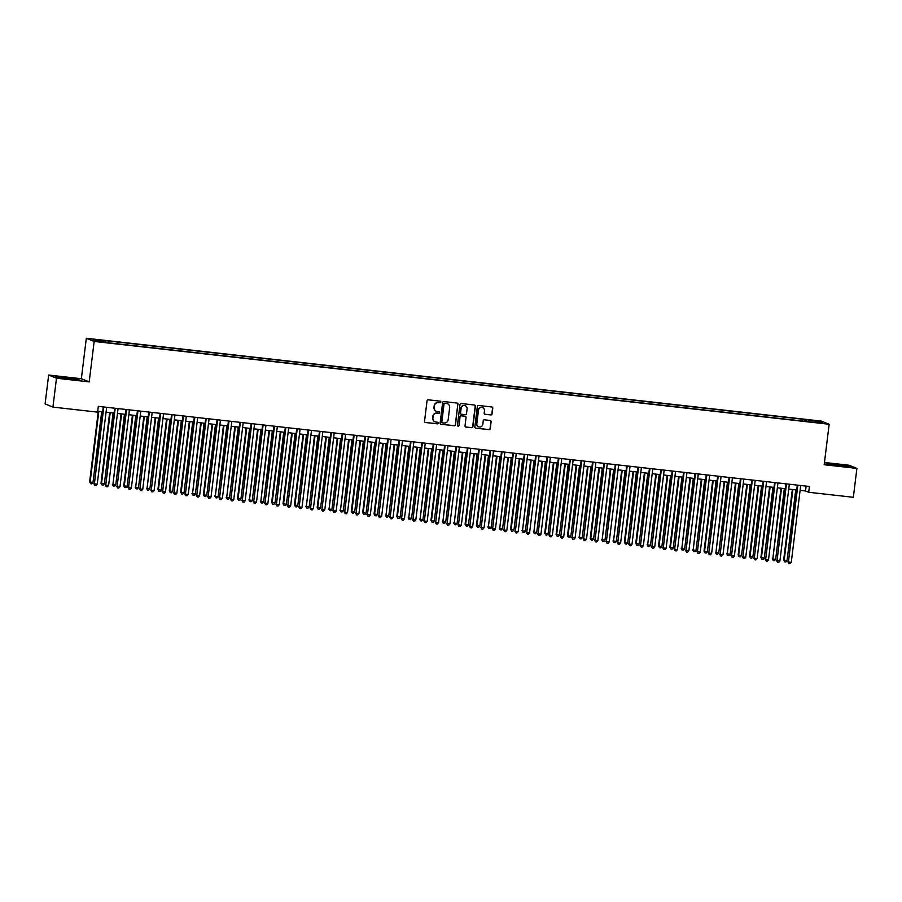 <?xml version="1.0" encoding="UTF-8"?>
<svg xmlns="http://www.w3.org/2000/svg" width="902" height="902" viewBox="0 0 902 902"><rect width="100%" height="100%" fill="white"/><g stroke="black" fill="none" stroke-linecap="round" stroke-linejoin="round"><path stroke-width="1.35" d="M440.852 402.033A0.801 0.789 112 0 0 440.165 401.153L428.303 399.823A1.15 1.127 112 0 0 427.041 400.826L424.538 421.245A1.15 1.127 112 0 0 425.507 422.508L437.38 423.839A0.801 0.789 112 0 0 437.774 422.305A0.801 0.789 112 0 0 437.571 422.26L436.038 422.08A3.664 3.597 112 0 1 432.915 418.054L433.118 416.352A3.664 3.597 112 0 1 437.143 413.116L438.676 413.296A0.801 0.789 112 0 0 439.071 411.752A0.801 0.789 112 0 0 438.868 411.707L437.335 411.526A3.664 3.597 112 0 1 434.2 407.501L434.414 405.799A3.664 3.597 112 0 1 438.428 402.574L439.973 402.743A0.801 0.789 112 0 0 440.852 402.033M436.297 411.256A3.664 3.597 112 0 1 433.997 407.411L434.2 405.708A3.664 3.597 112 0 1 438.225 402.484L439.759 402.653A0.801 0.789 112 0 0 440.255 401.176M425.124 422.384A1.15 1.127 112 0 0 425.304 422.418L437.166 423.76A0.801 0.789 112 0 0 437.662 422.271M435.001 421.798A3.664 3.597 112 0 1 432.701 417.964L432.904 416.262A3.664 3.597 112 0 1 436.929 413.037L438.462 413.206A0.801 0.789 112 0 0 438.958 411.718M812.747 420.287L817.133 421.008L812.747 420.287M490.801 414.965A1.15 1.127 112 0 0 492.064 413.962L492.763 408.234A1.15 1.127 112 0 0 491.793 406.971L478.612 405.483A1.15 1.127 112 0 0 477.35 406.498L474.847 426.917A1.15 1.127 112 0 0 475.828 428.179L488.997 429.656A1.15 1.127 112 0 0 490.26 428.653L491.105 421.73A1.15 1.127 112 0 0 490.136 420.467L484.487 419.836A1.15 1.127 112 0 0 483.235 420.839L482.818 424.278A3.067 2.999 112 0 1 478.68 426.781A3.067 2.999 112 0 1 476.842 423.602L478.488 410.162A3.067 2.999 112 0 1 482.626 407.659A3.067 2.999 112 0 1 484.464 410.838L484.194 413.071A1.15 1.127 112 0 0 485.163 414.334L490.598 414.886A1.15 1.127 112 0 0 491.849 413.871L492.548 408.144A1.15 1.127 112 0 0 491.973 407.005M824.191 464.722L856.9 468.397L853.348 497.295L808.699 492.267L809.41 486.482L98.307 406.362L97.596 412.135L52.936 407.106L56.488 378.209L89.197 381.896L94.158 341.441L829.152 424.267L824.191 464.722M458.036 404.322A1.15 1.127 112 0 0 457.055 403.059L443.874 401.57A1.15 1.127 112 0 0 442.623 402.585L440.12 423.004A1.15 1.127 112 0 0 441.089 424.267L454.27 425.744A1.15 1.127 112 0 0 455.521 424.741L457.821 404.231A1.15 1.127 112 0 0 457.235 403.093M461.249 403.532L474.418 405.009A1.15 1.127 112 0 1 475.399 406.272L472.896 426.691A1.15 1.127 112 0 1 471.633 427.706L465.996 427.063A1.15 1.127 112 0 1 465.015 425.812L466.041 417.525A1.15 1.127 112 0 0 465.06 416.262L461.317 415.845A1.15 1.127 112 0 0 460.065 416.848L459.005 425.473A0.801 0.789 112 0 1 457.923 426.127A0.801 0.789 112 0 1 457.438 425.293L459.986 404.536A1.15 1.127 112 0 1 461.249 403.532M96.04 339.919L101.475 340.37L96.04 339.919M94.158 341.441L86.321 338.273L821.316 421.099L829.152 424.267M804.866 421.29L805.08 419.509L104.215 340.539L105.703 341.136L105.748 342.083M805.08 419.509L819.072 421.516L822.297 422.824L811.259 422.012L110.405 343.031L96.401 341.024L93.188 339.727L105.703 341.136M89.197 381.896L81.36 378.727L48.652 375.04L56.488 378.209M48.652 375.04L45.1 403.938L52.936 407.106M856.9 468.397L849.064 465.229L824.462 462.467M81.36 378.727L86.321 338.273M800.108 490.372L805.52 490.981L808.699 492.267M97.709 411.222L102.681 411.786M106.075 412.169L114.058 413.06M117.452 413.443L125.434 414.345M128.828 414.728L136.811 415.63M140.205 416.014L148.187 416.916M151.581 417.288L159.564 418.19M162.958 418.573L170.94 419.475M174.334 419.858L182.328 420.76M185.711 421.144L193.704 422.035M197.098 422.418L205.081 423.32M208.475 423.703L216.457 424.605M219.851 424.989L227.834 425.879M231.228 426.263L239.21 427.165M242.604 427.548L250.587 428.45M253.981 428.833L261.963 429.735M265.357 430.107L273.34 431.009M276.734 431.393L284.716 432.295M288.11 432.678L296.104 433.58M299.487 433.963L307.481 434.854M310.874 435.238L318.857 436.14M322.251 436.523L330.233 437.425M333.627 437.808L341.61 438.71M345.004 439.082L352.986 439.984M356.38 440.368L364.363 441.27M367.757 441.653L375.739 442.555M379.133 442.938L387.116 443.829M390.51 444.212L398.492 445.114M401.886 445.498L409.88 446.4M413.263 446.783L421.257 447.674M424.65 448.057L432.633 448.959M436.027 449.343L444.01 450.245M447.403 450.628L455.386 451.53M458.78 451.913L466.762 452.804M470.156 453.187L478.139 454.089M481.533 454.473L489.515 455.375M492.909 455.758L500.892 456.649M504.286 457.032L512.268 457.934M515.662 458.317L523.656 459.219M527.039 459.603L535.033 460.505M538.426 460.877L546.409 461.779M549.803 462.162L557.786 463.064M561.179 463.448L569.162 464.35M572.556 464.733L580.538 465.624M583.932 466.007L591.915 466.909M595.309 467.292L603.291 468.194M606.685 468.578L614.668 469.468M618.062 469.852L626.044 470.754M629.438 471.137L637.432 472.039M640.815 472.422L648.809 473.325M652.202 473.708L660.185 474.599M663.579 474.982L671.562 475.884M674.955 476.267L682.938 477.169M686.332 477.553L694.314 478.443M697.708 478.827L705.691 479.729M709.085 480.112L717.067 481.014M720.461 481.397L728.444 482.299M731.838 482.671L739.82 483.573M743.214 483.957L751.208 484.859M754.591 485.242L762.585 486.144M765.978 486.528L773.961 487.418M777.355 487.802L785.338 488.704M788.731 489.087L796.714 489.989M806.117 486.11L805.52 490.981M806.636 421.482L806.557 420.106M819.072 421.516L818.261 422.361M69.713 379.246L79.511 380.001L77.155 379.054L55.202 376.574L69.713 379.246M847.993 465.906L826.029 463.436L840.551 466.108L850.349 466.864L847.948 466.233M440.695 424.143A1.15 1.127 112 0 0 440.875 424.177L454.056 425.665A1.15 1.127 112 0 0 455.318 424.65L457.821 404.231M444.911 403.295A0.801 0.789 112 0 0 444.032 404.006L441.833 421.933A0.801 0.789 112 0 0 442.51 422.812L444.134 422.993A3.664 3.597 112 0 0 448.159 419.768L449.658 407.512A3.664 3.597 112 0 0 446.535 403.487L444.697 403.217A0.801 0.789 112 0 0 443.818 403.916L444.032 404.006M442.205 422.711A0.801 0.789 112 0 1 441.619 421.843L443.818 403.916M447.347 403.679A3.664 3.597 112 0 0 446.321 403.397L446.535 403.487M444.697 403.217L446.321 403.397M465.601 426.95A1.15 1.127 112 0 0 465.782 426.984L471.419 427.616A1.15 1.127 112 0 0 472.682 426.612L475.185 406.193A1.15 1.127 112 0 0 474.599 405.054M465.24 416.307A1.15 1.127 112 0 0 464.846 416.183L461.102 415.754A1.15 1.127 112 0 0 459.851 416.769L459.005 425.473M457.821 426.082A0.801 0.789 112 0 0 458.791 425.394M467.089 408.933A3.067 2.999 112 0 0 465.252 405.753A3.067 2.999 112 0 0 461.114 408.256L460.539 412.992A1.15 1.127 112 0 0 461.508 414.255L465.252 414.683A1.15 1.127 112 0 0 466.514 413.668L467.089 408.933M465.139 405.72A3.067 2.999 112 0 0 460.899 408.178L461.114 408.256M461.114 414.131A1.15 1.127 112 0 1 460.324 412.913L460.899 408.178M484.769 414.21A1.15 1.127 112 0 0 484.949 414.243L490.598 414.886M482.514 407.614A3.067 2.999 112 0 0 478.274 410.072L478.488 410.162M478.567 426.736A3.067 2.999 112 0 1 476.628 423.523L478.274 410.072M475.433 428.055A1.15 1.127 112 0 0 475.613 428.089L488.794 429.577A1.15 1.127 112 0 0 490.045 428.563L490.891 421.651A1.15 1.127 112 0 0 490.316 420.512M98.295 411.289L89.625 481.927L92.996 482.469L101.689 411.673M98.837 411.346L90.144 482.142L90.662 483.675L89.625 481.927M92.996 482.469L91.801 483.81L90.662 483.675M103.279 406.915L94.383 483.855L103.82 406.982M97.224 484.182L96.029 485.524L94.89 485.389L94.383 483.855L97.224 484.182L106.673 407.298M94.89 485.389L93.853 483.641M67.74 378.964L74.821 379.483L72.408 378.851L62.283 378.197M55.98 376.901L78.474 379.922M838.578 465.827L845.648 466.334L839.785 465.195L831.069 464.383L833.121 465.06M826.818 463.752L849.301 466.785M109.672 412.575L101.001 483.213L104.373 483.743L113.066 412.947M110.224 412.631L101.531 483.427L102.039 484.96L101.001 483.213M104.373 483.743L103.178 485.084L102.039 484.96M121.048 413.849L112.908 484.712L115.749 485.028L124.442 414.232M121.601 413.917L112.908 484.712L113.415 486.246L112.378 484.498M115.749 485.028L114.554 486.37L113.415 486.246M132.425 415.134L123.754 485.772L127.126 486.313L135.819 415.518M132.977 415.191L124.284 485.986L124.792 487.52L123.754 485.772M127.126 486.313L125.93 487.655L124.792 487.52M143.801 416.42L135.661 487.272L138.502 487.587L147.195 416.803M144.354 416.476L135.661 487.272L136.168 488.805L135.131 487.057M138.502 487.587L137.307 488.929L136.168 488.805M114.655 408.2L105.759 485.141L115.208 408.256M108.612 485.456L107.406 486.798L106.278 486.674L105.759 485.141L108.612 485.456L118.049 408.583M106.278 486.674L105.23 484.926M126.032 409.485L117.136 486.426L126.584 409.542M119.989 486.742L118.793 488.083L117.655 487.959L117.136 486.426L119.989 486.742L129.426 409.869M117.655 487.959L116.606 486.212M137.408 410.76L128.524 487.7L137.961 410.827M131.365 488.027L130.17 489.369L129.031 489.234L128.524 487.7L131.365 488.027L140.802 411.143M129.031 489.234L127.994 487.486M148.785 412.045L139.9 488.985L149.337 412.113M142.741 489.301L141.546 490.643L140.408 490.519L139.9 488.985L142.741 489.301L152.179 412.428M140.408 490.519L139.37 488.771M155.178 417.694L147.037 488.557L149.879 488.873L158.572 418.077M155.73 417.761L147.037 488.557L147.545 490.09L146.507 488.343M149.879 488.873L148.683 490.214L147.545 490.09M160.161 413.33L151.277 490.271L160.714 413.387M154.118 490.587L152.923 491.928L151.784 491.804L151.277 490.271L154.118 490.587L163.555 413.714M151.784 491.804L150.747 490.057M166.554 418.979L157.884 489.617L161.255 490.158L169.948 419.362M167.107 419.047L158.414 489.831L158.921 491.364L157.884 489.617M161.255 490.158L160.06 491.5L158.921 491.364M171.538 414.604L162.653 491.545L172.09 414.672M165.494 491.872L164.299 493.214L163.161 493.078L162.653 491.545L165.494 491.872L174.932 414.988M163.161 493.078L162.123 491.331M177.942 420.264L169.26 490.902L172.632 491.443L181.325 420.648M178.483 420.321L169.79 491.116L170.298 492.65L169.26 490.902M172.632 491.443L171.436 492.785L170.298 492.65M182.914 415.89L174.03 492.83L183.467 415.957M176.871 493.146L175.676 494.488L174.537 494.364L174.03 492.83L176.871 493.146L186.308 416.273M174.537 494.364L173.5 492.616M189.319 421.55L180.637 492.188L184.019 492.717L192.712 421.922M189.86 421.606L181.167 492.402L181.685 493.935L180.637 492.188M184.019 492.717L182.813 494.059L181.685 493.935M194.302 417.175L185.406 494.116L194.843 417.231M188.247 494.431L187.052 495.773L185.913 495.649L185.406 494.116L188.247 494.431L197.685 417.558M185.913 495.649L184.876 493.901M200.695 422.824L192.543 493.687L195.396 494.003L204.089 423.207M201.236 422.891L192.543 493.687L193.062 495.221L192.013 493.473M195.396 494.003L194.201 495.345L193.062 495.221M205.679 418.46L196.783 495.39L206.22 418.517M199.624 495.717L198.429 497.058L197.29 496.934L196.783 495.39L199.624 495.717L209.072 418.844M197.29 496.934L196.253 495.175M212.071 424.109L203.401 494.747L206.772 495.288L215.465 424.492M212.613 424.165L203.931 494.961L204.438 496.495L203.401 494.747M206.772 495.288L205.577 496.63L204.438 496.495M217.055 419.734L208.159 496.675L217.596 419.802M211.012 497.002L209.805 498.344L208.666 498.208L208.159 496.675L211.012 497.002L220.449 420.118M208.666 498.208L207.629 496.461M223.448 425.394L215.307 496.247L218.149 496.562L226.842 425.778M224 425.451L215.307 496.247L215.815 497.78L214.777 496.032M218.149 496.562L216.954 497.904L215.815 497.78M228.431 421.02L219.536 497.96L228.984 421.076M222.388 498.276L221.182 499.618L220.054 499.494L219.536 497.96L222.388 498.276L231.825 421.403M220.054 499.494L219.006 497.746M234.824 426.669L226.684 497.532L229.525 497.848L238.218 427.052M235.377 426.736L226.684 497.532L227.191 499.065L226.154 497.318M229.525 497.848L228.33 499.189L227.191 499.065M239.808 422.305L230.912 499.246L240.36 422.361M233.765 499.561L232.569 500.903L231.431 500.779L230.912 499.246L233.765 499.561L243.202 422.688M231.431 500.779L230.382 499.031M246.201 427.954L237.53 498.592L240.902 499.133L249.595 428.337M246.753 428.022L238.06 498.806L238.568 500.339L237.53 498.592M240.902 499.133L239.706 500.475L238.568 500.339M251.184 423.579L242.3 500.52L251.737 423.647M245.141 500.847L243.946 502.188L242.807 502.053L242.3 500.52L245.141 500.847L254.578 423.963M242.807 502.053L241.77 500.306M257.577 429.239L249.437 500.091L252.278 500.407L260.971 429.623M258.13 429.296L249.437 500.091L249.944 501.625L248.907 499.877M252.278 500.407L251.083 501.76L249.944 501.625M262.561 424.865L253.676 501.805L263.113 424.932M256.518 502.121L255.322 503.463L254.184 503.339L253.676 501.805L256.518 502.121L265.955 425.248M254.184 503.339L253.146 501.591M268.954 430.513L260.813 501.377L263.655 501.692L272.348 430.897M269.506 430.581L260.813 501.377L261.321 502.91L260.283 501.162M263.655 501.692L262.459 503.034L261.321 502.91M273.937 426.15L265.053 503.09L274.49 426.206M267.894 503.406L266.699 504.748L265.56 504.624L265.053 503.09L267.894 503.406L277.331 426.533M265.56 504.624L264.523 502.876M280.33 431.799L271.66 502.437L275.031 502.978L283.724 432.182M280.883 431.866L272.19 502.651L272.697 504.195L271.66 502.437M275.031 502.978L273.836 504.319L272.697 504.195M285.314 427.435L276.429 504.365L285.866 427.492M279.27 504.692L278.075 506.033L276.937 505.898L276.429 504.365L279.27 504.692L288.708 427.807M276.937 505.898L275.899 504.15M291.718 433.084L283.036 503.722L286.408 504.263L295.101 433.467M292.259 433.14L283.566 503.936L284.074 505.47L283.036 503.722M286.408 504.263L285.212 505.605L284.074 505.47M296.702 428.709L287.806 505.65L297.243 428.777M290.647 505.977L289.452 507.319L288.313 507.183L287.806 505.65L290.647 505.977L300.084 429.093M288.313 507.183L287.276 505.436M303.095 434.369L294.413 505.007L297.795 505.537L306.488 434.741M303.636 434.426L294.943 505.221L295.461 506.755L294.413 505.007M297.795 505.537L296.589 506.879L295.461 506.755M308.078 429.995L299.182 506.935L308.619 430.051M302.023 507.251L300.828 508.593L299.69 508.469L299.182 506.935L302.023 507.251L311.472 430.378M299.69 508.469L298.652 506.721M314.471 435.643L306.319 506.507L309.172 506.823L317.865 436.027M315.012 435.711L306.319 506.507L306.838 508.04L305.789 506.293M309.172 506.823L307.977 508.164L306.838 508.04M319.455 431.28L310.559 508.221L319.996 431.336M313.4 508.536L312.205 509.878L311.066 509.754L310.559 508.221L313.4 508.536L322.848 431.663M311.066 509.754L310.029 508.006M325.847 436.929L317.177 507.567L320.548 508.108L329.241 437.312M326.389 436.985L317.707 507.781L318.214 509.314L317.177 507.567M320.548 508.108L319.353 509.45L318.214 509.314M330.831 432.554L321.935 509.495L331.372 432.622M324.788 509.822L323.581 511.163L322.442 511.028L321.935 509.495L324.788 509.822L334.225 432.937M322.442 511.028L321.405 509.28M337.224 438.214L329.083 509.066L331.925 509.382L340.618 438.597M337.776 438.271L329.083 509.066L329.591 510.6L328.553 508.852M331.925 509.382L330.73 510.724L329.591 510.6M342.208 433.839L333.312 510.78L342.76 433.907M336.164 511.096L334.958 512.437L333.83 512.313L333.312 510.78L336.164 511.096L345.601 434.223M333.83 512.313L332.782 510.566M348.6 439.488L340.46 510.352L343.301 510.667L351.994 439.872M349.153 439.556L340.46 510.352L340.967 511.885L339.93 510.137M343.301 510.667L342.106 512.009L340.967 511.885M353.584 435.125L344.688 512.065L354.136 435.181M347.541 512.381L346.345 513.723L345.207 513.599L344.688 512.065L347.541 512.381L356.978 435.508M345.207 513.599L344.158 511.851M359.977 440.774L351.306 511.411L354.678 511.953L363.371 441.157M360.529 440.841L351.836 511.626L352.344 513.17L351.306 511.411M354.678 511.953L353.483 513.294L352.344 513.17M364.96 436.399L356.076 513.339L365.513 436.467M358.917 513.666L357.722 515.008L356.583 514.873L356.076 513.339L358.917 513.666L368.354 436.782M356.583 514.873L355.546 513.125M371.353 442.059L362.683 512.697L366.054 513.238L374.747 442.442M371.906 442.115L363.213 512.911L363.72 514.444L362.683 512.697M366.054 513.238L364.859 514.58L363.72 514.444M376.337 437.684L367.452 514.625L376.889 437.752M370.294 514.941L369.098 516.294L367.96 516.158L367.452 514.625L370.294 514.941L379.731 438.068M367.96 516.158L366.922 514.411M382.73 443.344L374.059 513.982L377.431 514.512L386.124 443.716M383.282 443.401L374.589 514.196L375.097 515.73L374.059 513.982M377.431 514.512L376.235 515.854L375.097 515.73M394.106 444.618L385.966 515.482L388.807 515.797L397.5 445.002M394.659 444.686L385.966 515.482L386.473 517.015L385.436 515.267M388.807 515.797L387.612 517.139L386.473 517.015M405.494 445.904L396.812 516.542L400.195 517.083L408.877 446.287M406.035 445.96L397.342 516.756L397.85 518.289L396.812 516.542M400.195 517.083L398.988 518.424L397.85 518.289M387.713 438.97L378.829 515.91L388.266 439.026M381.67 516.226L380.475 517.568L379.336 517.444L378.829 515.91L381.67 516.226L391.107 439.353M379.336 517.444L378.299 515.696M399.09 440.255L390.205 517.184L399.642 440.311M393.046 517.511L391.851 518.853L390.713 518.729L390.205 517.184L393.046 517.511L402.484 440.638M390.713 518.729L389.675 516.97M410.478 441.529L401.582 518.47L411.019 441.597M404.423 518.797L403.228 520.138L402.089 520.003L401.582 518.47L404.423 518.797L413.86 441.912M402.089 520.003L401.052 518.255M416.871 447.189L408.719 518.041L411.571 518.357L420.264 447.572M417.412 447.245L408.719 518.041L409.237 519.575L408.189 517.827M411.571 518.357L410.365 519.699L409.237 519.575M421.854 442.814L412.958 519.755L422.395 442.882M415.799 520.071L414.604 521.412L413.466 521.288L412.958 519.755L415.799 520.071L425.248 443.198M413.466 521.288L412.428 519.541M428.247 448.463L420.095 519.327L422.948 519.642L431.641 448.846M428.788 448.531L420.095 519.327L420.614 520.86L419.565 519.112M422.948 519.642L421.753 520.984L420.614 520.86M433.231 444.1L424.335 521.04L433.772 444.156M427.176 521.356L425.981 522.698L424.842 522.574L424.335 521.04L427.176 521.356L436.624 444.483M424.842 522.574L423.805 520.826M439.624 449.748L430.953 520.386L434.324 520.928L443.017 450.132M440.165 449.816L431.483 520.601L431.99 522.134L430.953 520.386M434.324 520.928L433.129 522.269L431.99 522.134M444.607 445.374L435.711 522.314L445.148 445.441M438.564 522.641L437.357 523.983L436.218 523.848L435.711 522.314L438.564 522.641L448.001 445.757M436.218 523.848L435.181 522.1M451 451.034L442.859 521.886L445.701 522.202L454.394 451.417M451.552 451.09L442.859 521.886L443.367 523.419L442.33 521.672M445.701 522.202L444.506 523.555L443.367 523.419M455.984 446.659L447.088 523.6L456.536 446.727M449.94 523.915L448.734 525.257L447.606 525.133L447.088 523.6L449.94 523.915L459.377 447.042M447.606 525.133L446.558 523.385M462.376 452.308L454.236 523.171L457.077 523.487L465.77 452.691M462.929 452.376L454.236 523.171L454.743 524.705L453.706 522.957M457.077 523.487L455.882 524.829L454.743 524.705M467.36 447.944L458.464 524.885L467.912 448.001M461.317 525.201L460.121 526.543L458.983 526.418L458.464 524.885L461.317 525.201L470.754 448.328M458.983 526.418L457.934 524.671M473.753 453.593L465.082 524.231L468.454 524.772L477.147 453.977M474.305 453.661L465.612 524.445L466.12 525.99L465.082 524.231M468.454 524.772L467.259 526.114L466.12 525.99M478.736 449.23L469.852 526.159L479.289 449.286M472.693 526.486L471.498 527.828L470.359 527.693L469.852 526.159L472.693 526.486L482.13 449.602M470.359 527.693L469.322 525.945M485.129 454.879L476.459 525.516L479.83 526.058L488.523 455.262M485.682 454.935L476.989 525.731L477.496 527.264L476.459 525.516M479.83 526.058L478.635 527.399L477.496 527.264M490.113 450.504L481.228 527.444L490.665 450.572M484.07 527.771L482.874 529.113L481.736 528.978L481.228 527.444L484.07 527.771L493.507 450.887M481.736 528.978L480.698 527.23M496.506 456.164L488.365 527.016L491.207 527.332L499.9 456.547M497.058 456.22L488.365 527.016L488.873 528.549L487.835 526.802M491.207 527.332L490.012 528.673L488.873 528.549M501.489 451.789L492.605 528.73L502.042 451.846M495.446 529.046L494.251 530.387L493.112 530.263L492.605 528.73L495.446 529.046L504.883 452.173M493.112 530.263L492.075 528.516M507.882 457.438L499.742 528.301L502.583 528.617L511.276 457.821M508.435 457.506L499.742 528.301L500.249 529.835L499.212 528.087M502.583 528.617L501.388 529.959L500.249 529.835M512.866 453.075L503.981 530.015L513.418 453.131M506.823 530.331L505.627 531.673L504.489 531.549L503.981 530.015L506.823 530.331L516.26 453.458M504.489 531.549L503.451 529.801M519.27 458.723L510.588 529.361L513.971 529.902L522.653 459.107M519.811 458.78L511.118 529.575L511.626 531.109L510.588 529.361M513.971 529.902L512.764 531.244L511.626 531.109M524.254 454.349L515.358 531.289L524.795 454.416M518.199 531.616L517.004 532.958L515.865 532.823L515.358 531.289L518.199 531.616L527.636 454.732M515.865 532.823L514.828 531.075M530.647 460.009L522.495 530.861L525.347 531.177L534.04 460.392M531.188 460.065L522.495 530.861L523.013 532.394L521.965 530.647M525.347 531.177L524.141 532.518L523.013 532.394M535.63 455.634L526.734 532.575L536.171 455.702M529.575 532.89L528.38 534.232L527.242 534.108L526.734 532.575L529.575 532.89L539.024 456.017M527.242 534.108L526.204 532.36M542.023 461.283L533.871 532.146L536.724 532.462L545.417 461.666M542.564 461.35L533.871 532.146L534.39 533.68L533.341 531.932M536.724 532.462L535.529 533.804L534.39 533.68M547.007 456.919L538.111 533.86L547.548 456.976M540.952 534.176L539.757 535.517L538.618 535.393L538.111 533.86L540.952 534.176L550.4 457.303M538.618 535.393L537.581 533.646M553.4 462.568L544.729 533.206L548.1 533.747L556.793 462.952M553.941 462.636L545.259 533.42L545.766 534.965L544.729 533.206M548.1 533.747L546.905 535.089L545.766 534.965M558.383 458.205L549.487 535.134L558.924 458.261M552.34 535.461L551.133 536.803L549.995 536.667L549.487 535.134L552.34 535.461L561.777 458.577M549.995 536.667L548.957 534.92M564.776 463.853L556.106 534.491L559.477 535.033L568.17 464.237M565.328 463.91L556.635 534.706L557.143 536.239L556.106 534.491M559.477 535.033L558.282 536.374L557.143 536.239M569.76 459.479L560.864 536.419L570.312 459.546M563.716 536.735L562.521 538.088L561.382 537.953L560.864 536.419L563.716 536.735L573.153 459.862M561.382 537.953L560.334 536.205M576.152 465.139L567.482 535.777L570.853 536.307L579.546 465.511M576.705 465.195L568.012 535.991L568.519 537.524L567.482 535.777M570.853 536.307L569.658 537.648L568.519 537.524M581.136 460.764L572.24 537.705L581.689 460.821M575.093 538.02L573.897 539.362L572.759 539.238L572.24 537.705L575.093 538.02L584.53 461.147M572.759 539.238L571.721 537.491M587.529 466.413L579.388 537.276L582.23 537.592L590.923 466.796M588.081 466.481L579.388 537.276L579.896 538.81L578.858 537.062M582.23 537.592L581.035 538.934L579.896 538.81M592.513 462.049L583.628 538.979L593.065 462.106M586.469 539.306L585.274 540.648L584.135 540.523L583.628 538.979L586.469 539.306L595.906 462.433M584.135 540.523L583.098 538.765M598.905 467.698L590.235 538.336L593.606 538.877L602.299 468.082M599.458 467.755L590.765 538.55L591.272 540.084L590.235 538.336M593.606 538.877L592.411 540.219L591.272 540.084M603.889 463.324L595.004 540.264L604.441 463.391M597.846 540.591L596.65 541.933L595.512 541.798L595.004 540.264L597.846 540.591L607.283 463.707M595.512 541.798L594.474 540.05M610.282 468.984L602.141 539.836L604.983 540.151L613.676 469.367M610.834 469.04L602.141 539.836L602.649 541.369L601.611 539.621M604.983 540.151L603.788 541.493L602.649 541.369M615.265 464.609L606.381 541.55L615.818 464.677M609.222 541.865L608.027 543.207L606.888 543.083L606.381 541.55L609.222 541.865L618.659 464.992M606.888 543.083L605.851 541.335M621.658 470.258L613.518 541.121L616.359 541.437L625.052 470.641M622.211 470.325L613.518 541.121L614.025 542.654L612.988 540.907M616.359 541.437L615.164 542.778L614.025 542.654M626.642 465.894L617.757 542.835L627.194 465.951M620.599 543.151L619.403 544.492L618.265 544.368L617.757 542.835L620.599 543.151L630.036 466.278M618.265 544.368L617.227 542.621M633.046 471.543L624.364 542.181L627.747 542.722L636.429 471.926M633.587 471.611L624.894 542.395L625.402 543.929L624.364 542.181M627.747 542.722L626.54 544.064L625.402 543.929M638.03 467.168L629.134 544.109L638.571 467.236M631.975 544.436L630.78 545.778L629.641 545.642L629.134 544.109L631.975 544.436L641.412 467.552M629.641 545.642L628.604 543.895M644.423 472.828L635.741 543.466L639.123 544.007L647.816 473.212M644.964 472.885L636.271 543.68L636.789 545.214L635.741 543.466M639.123 544.007L637.928 545.349L636.789 545.214M649.406 468.454L640.51 545.394L649.947 468.521M643.351 545.71L642.156 547.052L641.018 546.928L640.51 545.394L643.351 545.71L652.8 468.837M641.018 546.928L639.98 545.18M655.799 474.102L647.647 544.966L650.5 545.282L659.193 474.486M656.34 474.17L647.647 544.966L648.166 546.499L647.129 544.752M650.5 545.282L649.305 546.623L648.166 546.499M660.783 469.739L651.887 546.68L661.324 469.795M654.728 546.995L653.533 548.337L652.394 548.213L651.887 546.68L654.728 546.995L664.176 470.122M652.394 548.213L651.357 546.465M667.176 475.388L658.505 546.037L661.876 546.567L670.569 475.771M667.728 475.455L659.035 546.24L659.542 547.785L658.505 546.037M661.876 546.567L660.681 547.909L659.542 547.785M672.159 471.024L663.263 547.954L672.7 471.081M666.116 548.281L664.909 549.622L663.782 549.498L663.263 547.954L666.116 548.281L675.553 471.396M663.782 549.498L662.733 547.74M678.552 476.673L669.882 547.311L673.253 547.852L681.946 477.057M679.105 476.73L670.412 547.525L670.919 549.059L669.882 547.311M673.253 547.852L672.058 549.194L670.919 549.059M683.536 472.298L674.64 549.239L684.088 472.366M677.492 549.566L676.297 550.908L675.158 550.772L674.64 549.239L677.492 549.566L686.929 472.682M675.158 550.772L674.11 549.025M689.929 477.959L681.788 548.811L684.629 549.126L693.322 478.342M690.481 478.015L681.788 548.811L682.295 550.344L681.258 548.596M684.629 549.126L683.434 550.468L682.295 550.344M694.912 473.584L686.016 550.524L695.465 473.64M688.869 550.84L687.674 552.182L686.535 552.058L686.016 550.524L688.869 550.84L698.306 473.967M686.535 552.058L685.497 550.31M701.305 479.233L693.164 550.096L696.006 550.412L704.699 479.616M701.857 479.3L693.164 550.096L693.672 551.629L692.635 549.882M696.006 550.412L694.811 551.753L693.672 551.629M706.289 474.869L697.404 551.81L706.841 474.926M700.245 552.125L699.05 553.467L697.911 553.343L697.404 551.81L700.245 552.125L709.682 475.253M697.911 553.343L696.874 551.596M712.681 480.518L704.011 551.156L707.382 551.697L716.075 480.901M713.234 480.586L704.541 551.37L705.048 552.903L704.011 551.156M707.382 551.697L706.187 553.039L705.048 552.903M717.665 476.143L708.78 553.084L718.217 476.211M711.622 553.411L710.426 554.753L709.288 554.617L708.78 553.084L711.622 553.411L721.059 476.527M709.288 554.617L708.25 552.87M724.058 481.803L715.917 552.655L718.759 552.971L727.452 482.187M724.61 481.86L715.917 552.655L716.425 554.189L715.387 552.441M718.759 552.971L717.564 554.313L716.425 554.189M729.042 477.429L720.157 554.369L729.594 477.496M722.998 554.685L721.803 556.027L720.664 555.903L720.157 554.369L722.998 554.685L732.435 477.812M720.664 555.903L719.627 554.155M735.434 483.077L727.294 553.941L730.135 554.256L738.828 483.461M735.987 483.145L727.294 553.941L727.801 555.474L726.764 553.727M730.135 554.256L728.94 555.598L727.801 555.474M740.418 478.714L731.533 555.655L740.97 478.77M734.375 555.97L733.179 557.312L732.041 557.188L731.533 555.655L734.375 555.97L743.812 479.097M732.041 557.188L731.003 555.44M746.822 484.363L738.14 555.001L741.523 555.542L750.205 484.746M747.363 484.43L738.67 555.215L739.189 556.76L738.14 555.001M741.523 555.542L740.317 556.884L739.189 556.76M751.806 479.999L742.91 556.929L752.347 480.056M745.751 557.256L744.556 558.597L743.417 558.462L742.91 556.929L745.751 557.256L755.188 480.371M743.417 558.462L742.38 556.714M758.199 485.648L749.517 556.286L752.899 556.827L761.592 486.031M758.74 485.704L750.047 556.5L750.565 558.034L749.517 556.286M752.899 556.827L751.704 558.169L750.565 558.034M763.182 481.273L754.286 558.214L763.723 481.341M757.128 558.541L755.932 559.883L754.794 559.747L754.286 558.214L757.128 558.541L766.576 481.657M754.794 559.747L753.756 558M769.575 486.933L760.905 557.571L764.276 558.101L772.969 487.305M770.116 486.99L761.423 557.786L761.942 559.319L760.905 557.571M764.276 558.101L763.081 559.443L761.942 559.319M774.559 482.559L765.663 559.499L775.1 482.615M768.504 559.815L767.309 561.157L766.17 561.033L765.663 559.499L768.504 559.815L777.952 482.942M766.17 561.033L765.133 559.285M780.952 488.207L772.811 559.071L775.652 559.387L784.345 488.591M781.504 488.275L772.811 559.071L773.318 560.604L772.281 558.857M775.652 559.387L774.457 560.728L773.318 560.604M785.935 483.844L777.039 560.773L786.476 483.9M779.892 561.1L778.685 562.442L777.558 562.318L777.039 560.773L779.892 561.1L789.329 484.227M777.558 562.318L776.509 560.57M792.328 489.493L783.658 560.131L787.029 560.672L795.722 489.876M792.881 489.549L784.188 560.345L784.695 561.878L783.658 560.131M787.029 560.672L785.834 562.014L784.695 561.878M797.312 485.118L788.416 562.059L797.864 485.186M791.268 562.386L790.073 563.727L788.934 563.592L788.416 562.059L791.268 562.386L800.705 485.502M788.934 563.592L787.886 561.845"/></g></svg>
